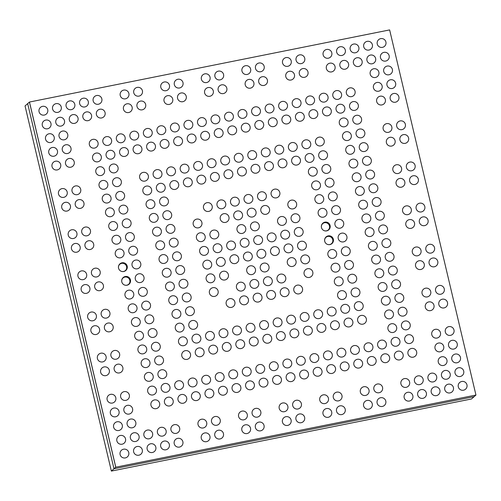 <?xml version="1.0" encoding="UTF-8"?>
<svg xmlns="http://www.w3.org/2000/svg" width="501" height="501" viewBox="0 0 501 501"><rect width="100%" height="100%" fill="white"/><g stroke="black" fill="none" stroke-linecap="round" stroke-linejoin="round"><path stroke-width="0.75" d="M475.95 395.051L389.634 29.916L29.471 102.035L25.05 105.949L111.366 471.084L113.984 468.761L27.668 103.632L113.984 468.761L474.146 396.642L113.984 468.761L115.744 467.201L29.434 102.072L115.744 467.201L475.95 395.051L471.529 398.965L111.366 471.084M29.471 102.035L115.781 467.17M121.818 281.938A4.208 4.046 48.5 0 0 128.657 284.249A4.208 4.046 48.5 0 0 126.991 277.216A4.208 4.046 48.5 0 0 121.818 281.938M118.574 268.223A4.208 4.046 48.5 0 0 125.413 270.534A4.208 4.046 48.5 0 0 123.747 263.501A4.208 4.046 48.5 0 0 118.574 268.223M324.729 241.307A4.208 4.046 48.5 0 0 331.568 243.618A4.208 4.046 48.5 0 0 329.902 236.585A4.208 4.046 48.5 0 0 324.729 241.307M321.485 227.592A4.208 4.046 48.5 0 0 328.324 229.903A4.208 4.046 48.5 0 0 326.658 222.87A4.208 4.046 48.5 0 0 321.485 227.592M120.108 454.582A4.446 4.446 0 0 0 127.486 456.799A4.446 4.446 0 0 0 125.713 449.303A4.446 4.446 0 0 0 120.108 454.582M116.871 440.874A4.446 4.446 0 0 0 124.242 443.084A4.446 4.446 0 0 0 122.476 435.588A4.446 4.446 0 0 0 116.871 440.874M113.627 427.159A4.446 4.446 0 0 0 121.004 429.37A4.446 4.446 0 0 0 119.232 421.88A4.446 4.446 0 0 0 113.627 427.159M110.383 413.444A4.446 4.446 0 0 0 117.76 415.655A4.446 4.446 0 0 0 115.988 408.165A4.446 4.446 0 0 0 110.383 413.444M107.145 399.729A4.446 4.446 0 0 0 114.516 401.94A4.446 4.446 0 0 0 112.75 394.45A4.446 4.446 0 0 0 107.145 399.729M100.663 372.299A4.446 4.446 0 0 0 108.034 374.516A4.446 4.446 0 0 0 106.262 367.02A4.446 4.446 0 0 0 100.663 372.299M97.419 358.591A4.446 4.446 0 0 0 104.79 360.801A4.446 4.446 0 0 0 103.024 353.305A4.446 4.446 0 0 0 97.419 358.591M90.938 331.161A4.446 4.446 0 0 0 98.309 333.372A4.446 4.446 0 0 0 96.536 325.882A4.446 4.446 0 0 0 90.938 331.161M87.694 317.446A4.446 4.446 0 0 0 95.065 319.657A4.446 4.446 0 0 0 93.299 312.167A4.446 4.446 0 0 0 87.694 317.446M81.212 290.016A4.446 4.446 0 0 0 88.583 292.233A4.446 4.446 0 0 0 86.811 284.737A4.446 4.446 0 0 0 81.212 290.016M77.968 276.308A4.446 4.446 0 0 0 85.339 278.518A4.446 4.446 0 0 0 83.573 271.022A4.446 4.446 0 0 0 77.968 276.308M71.486 248.878A4.446 4.446 0 0 0 78.857 251.089A4.446 4.446 0 0 0 77.085 243.599A4.446 4.446 0 0 0 71.486 248.878M68.242 235.163A4.446 4.446 0 0 0 75.62 237.374A4.446 4.446 0 0 0 73.847 229.884A4.446 4.446 0 0 0 68.242 235.163M61.761 207.733A4.446 4.446 0 0 0 69.132 209.95A4.446 4.446 0 0 0 67.359 202.454A4.446 4.446 0 0 0 61.761 207.733M58.517 194.019A4.446 4.446 0 0 0 65.894 196.235A4.446 4.446 0 0 0 64.122 188.739A4.446 4.446 0 0 0 58.517 194.019M52.035 166.595A4.446 4.446 0 0 0 59.406 168.806A4.446 4.446 0 0 0 57.634 161.316A4.446 4.446 0 0 0 52.035 166.595M48.791 152.88A4.446 4.446 0 0 0 56.168 155.091A4.446 4.446 0 0 0 54.396 147.601A4.446 4.446 0 0 0 48.791 152.88M45.547 139.165A4.446 4.446 0 0 0 52.924 141.376A4.446 4.446 0 0 0 51.152 133.886A4.446 4.446 0 0 0 45.547 139.165M42.309 125.45A4.446 4.446 0 0 0 49.68 127.667A4.446 4.446 0 0 0 47.908 120.171A4.446 4.446 0 0 0 42.309 125.45M39.065 111.736A4.446 4.446 0 0 0 46.443 113.952A4.446 4.446 0 0 0 44.67 106.456A4.446 4.446 0 0 0 39.065 111.736M133.642 451.877A4.446 4.446 0 0 0 141.013 454.088A4.446 4.446 0 0 0 139.24 446.598A4.446 4.446 0 0 0 133.642 451.877M130.398 438.162A4.446 4.446 0 0 0 137.769 440.373A4.446 4.446 0 0 0 136.003 432.883A4.446 4.446 0 0 0 130.398 438.162M127.154 424.447A4.446 4.446 0 0 0 134.531 426.658A4.446 4.446 0 0 0 132.759 419.168A4.446 4.446 0 0 0 127.154 424.447M123.916 410.732A4.446 4.446 0 0 0 131.287 412.949A4.446 4.446 0 0 0 129.515 405.453A4.446 4.446 0 0 0 123.916 410.732M120.672 397.024A4.446 4.446 0 0 0 128.043 399.234A4.446 4.446 0 0 0 126.277 391.738A4.446 4.446 0 0 0 120.672 397.024M114.19 369.594A4.446 4.446 0 0 0 121.561 371.805A4.446 4.446 0 0 0 119.789 364.315A4.446 4.446 0 0 0 114.19 369.594M110.946 355.879A4.446 4.446 0 0 0 118.317 358.09A4.446 4.446 0 0 0 116.551 350.6A4.446 4.446 0 0 0 110.946 355.879M104.465 328.449A4.446 4.446 0 0 0 111.836 330.666A4.446 4.446 0 0 0 110.063 323.17A4.446 4.446 0 0 0 104.465 328.449M101.221 314.741A4.446 4.446 0 0 0 108.598 316.951A4.446 4.446 0 0 0 106.826 309.455A4.446 4.446 0 0 0 101.221 314.741M94.739 287.311A4.446 4.446 0 0 0 102.11 289.522A4.446 4.446 0 0 0 100.338 282.032A4.446 4.446 0 0 0 94.739 287.311M91.495 273.596A4.446 4.446 0 0 0 98.872 275.807A4.446 4.446 0 0 0 97.1 268.317A4.446 4.446 0 0 0 91.495 273.596M85.013 246.166A4.446 4.446 0 0 0 92.384 248.383A4.446 4.446 0 0 0 90.612 240.887A4.446 4.446 0 0 0 85.013 246.166M81.769 232.451A4.446 4.446 0 0 0 89.147 234.668A4.446 4.446 0 0 0 87.374 227.172A4.446 4.446 0 0 0 81.769 232.451M75.288 205.028A4.446 4.446 0 0 0 82.659 207.239A4.446 4.446 0 0 0 80.886 199.749A4.446 4.446 0 0 0 75.288 205.028M72.044 191.313A4.446 4.446 0 0 0 79.421 193.524A4.446 4.446 0 0 0 77.649 186.034A4.446 4.446 0 0 0 72.044 191.313M65.562 163.883A4.446 4.446 0 0 0 72.933 166.1A4.446 4.446 0 0 0 71.161 158.604A4.446 4.446 0 0 0 65.562 163.883M62.318 150.168A4.446 4.446 0 0 0 69.695 152.385A4.446 4.446 0 0 0 67.923 144.889A4.446 4.446 0 0 0 62.318 150.168M59.074 136.46A4.446 4.446 0 0 0 66.451 138.671A4.446 4.446 0 0 0 64.679 131.174A4.446 4.446 0 0 0 59.074 136.46M55.836 122.745A4.446 4.446 0 0 0 63.207 124.956A4.446 4.446 0 0 0 61.441 117.466A4.446 4.446 0 0 0 55.836 122.745M52.592 109.03A4.446 4.446 0 0 0 59.97 111.241A4.446 4.446 0 0 0 58.197 103.751A4.446 4.446 0 0 0 52.592 109.03M147.169 449.165A4.446 4.446 0 0 0 154.54 451.382A4.446 4.446 0 0 0 152.767 443.886A4.446 4.446 0 0 0 147.169 449.165M143.925 435.457A4.446 4.446 0 0 0 151.296 437.667A4.446 4.446 0 0 0 149.53 430.171A4.446 4.446 0 0 0 143.925 435.457M69.363 120.033A4.446 4.446 0 0 0 76.734 122.25A4.446 4.446 0 0 0 74.968 114.754A4.446 4.446 0 0 0 69.363 120.033M66.119 106.318A4.446 4.446 0 0 0 73.497 108.535A4.446 4.446 0 0 0 71.724 101.039A4.446 4.446 0 0 0 66.119 106.318M160.696 446.46A4.446 4.446 0 0 0 168.067 448.671A4.446 4.446 0 0 0 166.294 441.181A4.446 4.446 0 0 0 160.696 446.46M157.452 432.745A4.446 4.446 0 0 0 164.829 434.956A4.446 4.446 0 0 0 163.057 427.466A4.446 4.446 0 0 0 157.452 432.745M150.97 405.315A4.446 4.446 0 0 0 158.341 407.532A4.446 4.446 0 0 0 156.569 400.036A4.446 4.446 0 0 0 150.97 405.315M147.726 391.6A4.446 4.446 0 0 0 155.103 393.817A4.446 4.446 0 0 0 153.331 386.321A4.446 4.446 0 0 0 147.726 391.6M144.482 377.892A4.446 4.446 0 0 0 151.859 380.102A4.446 4.446 0 0 0 150.087 372.612A4.446 4.446 0 0 0 144.482 377.892M141.244 364.177A4.446 4.446 0 0 0 148.615 366.388A4.446 4.446 0 0 0 146.843 358.898A4.446 4.446 0 0 0 141.244 364.177M138 350.462A4.446 4.446 0 0 0 145.378 352.673A4.446 4.446 0 0 0 143.605 345.183A4.446 4.446 0 0 0 138 350.462M134.756 336.747A4.446 4.446 0 0 0 142.134 338.958A4.446 4.446 0 0 0 140.361 331.468A4.446 4.446 0 0 0 134.756 336.747M131.519 323.032A4.446 4.446 0 0 0 138.89 325.249A4.446 4.446 0 0 0 137.117 317.753A4.446 4.446 0 0 0 131.519 323.032M128.275 309.317A4.446 4.446 0 0 0 135.652 311.534A4.446 4.446 0 0 0 133.88 304.038A4.446 4.446 0 0 0 128.275 309.317M125.031 295.609A4.446 4.446 0 0 0 132.408 297.819A4.446 4.446 0 0 0 130.636 290.323A4.446 4.446 0 0 0 125.031 295.609M121.793 281.894A4.446 4.446 0 0 0 129.164 284.105A4.446 4.446 0 0 0 127.392 276.615A4.446 4.446 0 0 0 121.793 281.894M118.549 268.179A4.446 4.446 0 0 0 125.926 270.39A4.446 4.446 0 0 0 124.154 262.9A4.446 4.446 0 0 0 118.549 268.179M115.305 254.464A4.446 4.446 0 0 0 122.682 256.675A4.446 4.446 0 0 0 120.91 249.185A4.446 4.446 0 0 0 115.305 254.464M112.067 240.749A4.446 4.446 0 0 0 119.438 242.966A4.446 4.446 0 0 0 117.672 235.47A4.446 4.446 0 0 0 112.067 240.749M108.823 227.034A4.446 4.446 0 0 0 116.201 229.251A4.446 4.446 0 0 0 114.428 221.755A4.446 4.446 0 0 0 108.823 227.034M105.586 213.326A4.446 4.446 0 0 0 112.957 215.536A4.446 4.446 0 0 0 111.184 208.04A4.446 4.446 0 0 0 105.586 213.326M102.342 199.611A4.446 4.446 0 0 0 109.713 201.822A4.446 4.446 0 0 0 107.947 194.332A4.446 4.446 0 0 0 102.342 199.611M99.098 185.896A4.446 4.446 0 0 0 106.475 188.107A4.446 4.446 0 0 0 104.703 180.617A4.446 4.446 0 0 0 99.098 185.896M95.86 172.181A4.446 4.446 0 0 0 103.231 174.392A4.446 4.446 0 0 0 101.459 166.902A4.446 4.446 0 0 0 95.86 172.181M92.616 158.466A4.446 4.446 0 0 0 99.987 160.683A4.446 4.446 0 0 0 98.221 153.187A4.446 4.446 0 0 0 92.616 158.466M89.372 144.751A4.446 4.446 0 0 0 96.749 146.968A4.446 4.446 0 0 0 94.977 139.472A4.446 4.446 0 0 0 89.372 144.751M82.89 117.328A4.446 4.446 0 0 0 90.261 119.539A4.446 4.446 0 0 0 88.495 112.049A4.446 4.446 0 0 0 82.89 117.328M79.646 103.613A4.446 4.446 0 0 0 87.024 105.824A4.446 4.446 0 0 0 85.251 98.334A4.446 4.446 0 0 0 79.646 103.613M174.223 443.748A4.446 4.446 0 0 0 181.594 445.965A4.446 4.446 0 0 0 179.821 438.469A4.446 4.446 0 0 0 174.223 443.748M170.979 430.033A4.446 4.446 0 0 0 178.356 432.25A4.446 4.446 0 0 0 176.584 424.754A4.446 4.446 0 0 0 170.979 430.033M164.497 402.61A4.446 4.446 0 0 0 171.868 404.821A4.446 4.446 0 0 0 170.096 397.331A4.446 4.446 0 0 0 164.497 402.61M161.253 388.895A4.446 4.446 0 0 0 168.63 391.106A4.446 4.446 0 0 0 166.858 383.616A4.446 4.446 0 0 0 161.253 388.895M158.009 375.18A4.446 4.446 0 0 0 165.386 377.391A4.446 4.446 0 0 0 163.614 369.901A4.446 4.446 0 0 0 158.009 375.18M154.771 361.465A4.446 4.446 0 0 0 162.142 363.682A4.446 4.446 0 0 0 160.37 356.186A4.446 4.446 0 0 0 154.771 361.465M151.527 347.75A4.446 4.446 0 0 0 158.905 349.967A4.446 4.446 0 0 0 157.132 342.471A4.446 4.446 0 0 0 151.527 347.75M148.283 334.042A4.446 4.446 0 0 0 155.661 336.252A4.446 4.446 0 0 0 153.888 328.756A4.446 4.446 0 0 0 148.283 334.042M145.046 320.327A4.446 4.446 0 0 0 152.417 322.538A4.446 4.446 0 0 0 150.651 315.048A4.446 4.446 0 0 0 145.046 320.327M141.802 306.612A4.446 4.446 0 0 0 149.179 308.823A4.446 4.446 0 0 0 147.407 301.333A4.446 4.446 0 0 0 141.802 306.612M138.558 292.897A4.446 4.446 0 0 0 145.935 295.108A4.446 4.446 0 0 0 144.163 287.618A4.446 4.446 0 0 0 138.558 292.897M135.32 279.182A4.446 4.446 0 0 0 142.691 281.399A4.446 4.446 0 0 0 140.925 273.903A4.446 4.446 0 0 0 135.32 279.182M132.076 265.467A4.446 4.446 0 0 0 139.453 267.684A4.446 4.446 0 0 0 137.681 260.188A4.446 4.446 0 0 0 132.076 265.467M128.838 251.759A4.446 4.446 0 0 0 136.209 253.969A4.446 4.446 0 0 0 134.437 246.473A4.446 4.446 0 0 0 128.838 251.759M125.594 238.044A4.446 4.446 0 0 0 132.965 240.255A4.446 4.446 0 0 0 131.199 232.765A4.446 4.446 0 0 0 125.594 238.044M122.35 224.329A4.446 4.446 0 0 0 129.728 226.54A4.446 4.446 0 0 0 127.955 219.05A4.446 4.446 0 0 0 122.35 224.329M119.113 210.614A4.446 4.446 0 0 0 126.484 212.825A4.446 4.446 0 0 0 124.711 205.335A4.446 4.446 0 0 0 119.113 210.614M115.869 196.899A4.446 4.446 0 0 0 123.24 199.11A4.446 4.446 0 0 0 121.474 191.62A4.446 4.446 0 0 0 115.869 196.899M112.625 183.184A4.446 4.446 0 0 0 120.002 185.401A4.446 4.446 0 0 0 118.23 177.905A4.446 4.446 0 0 0 112.625 183.184M109.387 169.476A4.446 4.446 0 0 0 116.758 171.686A4.446 4.446 0 0 0 114.986 164.19A4.446 4.446 0 0 0 109.387 169.476M106.143 155.761A4.446 4.446 0 0 0 113.514 157.972A4.446 4.446 0 0 0 111.748 150.482A4.446 4.446 0 0 0 106.143 155.761M102.899 142.046A4.446 4.446 0 0 0 110.276 144.257A4.446 4.446 0 0 0 108.504 136.767A4.446 4.446 0 0 0 102.899 142.046M96.417 114.616A4.446 4.446 0 0 0 103.795 116.827A4.446 4.446 0 0 0 102.022 109.337A4.446 4.446 0 0 0 96.417 114.616M93.173 100.901A4.446 4.446 0 0 0 100.551 103.118A4.446 4.446 0 0 0 98.778 95.622A4.446 4.446 0 0 0 93.173 100.901M178.024 399.898A4.446 4.446 0 0 0 185.395 402.115A4.446 4.446 0 0 0 183.629 394.619A4.446 4.446 0 0 0 178.024 399.898M174.78 386.183A4.446 4.446 0 0 0 182.157 388.4A4.446 4.446 0 0 0 180.385 380.904A4.446 4.446 0 0 0 174.78 386.183M119.67 153.049A4.446 4.446 0 0 0 127.047 155.26A4.446 4.446 0 0 0 125.275 147.77A4.446 4.446 0 0 0 119.67 153.049M116.426 139.334A4.446 4.446 0 0 0 123.803 141.551A4.446 4.446 0 0 0 122.031 134.055A4.446 4.446 0 0 0 116.426 139.334M201.277 438.331A4.446 4.446 0 0 0 208.648 440.548A4.446 4.446 0 0 0 206.882 433.052A4.446 4.446 0 0 0 201.277 438.331M198.033 424.616A4.446 4.446 0 0 0 205.41 426.833A4.446 4.446 0 0 0 203.638 419.337A4.446 4.446 0 0 0 198.033 424.616M191.551 397.193A4.446 4.446 0 0 0 198.922 399.403A4.446 4.446 0 0 0 197.156 391.914A4.446 4.446 0 0 0 191.551 397.193M188.307 383.478A4.446 4.446 0 0 0 195.684 385.689A4.446 4.446 0 0 0 193.912 378.199A4.446 4.446 0 0 0 188.307 383.478M181.825 356.048A4.446 4.446 0 0 0 189.196 358.265A4.446 4.446 0 0 0 187.43 350.769A4.446 4.446 0 0 0 181.825 356.048M178.581 342.333A4.446 4.446 0 0 0 185.959 344.55A4.446 4.446 0 0 0 184.186 337.054A4.446 4.446 0 0 0 178.581 342.333M175.344 328.625A4.446 4.446 0 0 0 182.715 330.835A4.446 4.446 0 0 0 180.942 323.339A4.446 4.446 0 0 0 175.344 328.625M172.1 314.91A4.446 4.446 0 0 0 179.471 317.12A4.446 4.446 0 0 0 177.705 309.631A4.446 4.446 0 0 0 172.1 314.91M168.856 301.195A4.446 4.446 0 0 0 176.233 303.406A4.446 4.446 0 0 0 174.461 295.916A4.446 4.446 0 0 0 168.856 301.195M165.618 287.48A4.446 4.446 0 0 0 172.989 289.691A4.446 4.446 0 0 0 171.217 282.201A4.446 4.446 0 0 0 165.618 287.48M162.374 273.765A4.446 4.446 0 0 0 169.751 275.976A4.446 4.446 0 0 0 167.979 268.486A4.446 4.446 0 0 0 162.374 273.765M159.13 260.05A4.446 4.446 0 0 0 166.507 262.267A4.446 4.446 0 0 0 164.735 254.771A4.446 4.446 0 0 0 159.13 260.05M155.892 246.342A4.446 4.446 0 0 0 163.263 248.552A4.446 4.446 0 0 0 161.491 241.056A4.446 4.446 0 0 0 155.892 246.342M152.648 232.627A4.446 4.446 0 0 0 160.026 234.837A4.446 4.446 0 0 0 158.253 227.348A4.446 4.446 0 0 0 152.648 232.627M149.404 218.912A4.446 4.446 0 0 0 156.782 221.123A4.446 4.446 0 0 0 155.009 213.633A4.446 4.446 0 0 0 149.404 218.912M146.167 205.197A4.446 4.446 0 0 0 153.538 207.408A4.446 4.446 0 0 0 151.765 199.918A4.446 4.446 0 0 0 146.167 205.197M142.923 191.482A4.446 4.446 0 0 0 150.3 193.693A4.446 4.446 0 0 0 148.528 186.203A4.446 4.446 0 0 0 142.923 191.482M139.679 177.767A4.446 4.446 0 0 0 147.056 179.984A4.446 4.446 0 0 0 145.284 172.488A4.446 4.446 0 0 0 139.679 177.767M133.197 150.344A4.446 4.446 0 0 0 140.574 152.554A4.446 4.446 0 0 0 138.802 145.065A4.446 4.446 0 0 0 133.197 150.344M129.953 136.629A4.446 4.446 0 0 0 137.33 138.84A4.446 4.446 0 0 0 135.558 131.35A4.446 4.446 0 0 0 129.953 136.629M123.471 109.199A4.446 4.446 0 0 0 130.849 111.41A4.446 4.446 0 0 0 129.076 103.92A4.446 4.446 0 0 0 123.471 109.199M120.227 95.484A4.446 4.446 0 0 0 127.605 97.701A4.446 4.446 0 0 0 125.832 90.205A4.446 4.446 0 0 0 120.227 95.484M214.804 435.626A4.446 4.446 0 0 0 222.175 437.836A4.446 4.446 0 0 0 220.409 430.346A4.446 4.446 0 0 0 214.804 435.626M211.56 421.911A4.446 4.446 0 0 0 218.937 424.122A4.446 4.446 0 0 0 217.165 416.632A4.446 4.446 0 0 0 211.56 421.911M205.078 394.481A4.446 4.446 0 0 0 212.449 396.692A4.446 4.446 0 0 0 210.683 389.202A4.446 4.446 0 0 0 205.078 394.481M201.834 380.766A4.446 4.446 0 0 0 209.211 382.983A4.446 4.446 0 0 0 207.439 375.487A4.446 4.446 0 0 0 201.834 380.766M195.352 353.343A4.446 4.446 0 0 0 202.73 355.553A4.446 4.446 0 0 0 200.957 348.063A4.446 4.446 0 0 0 195.352 353.343M192.108 339.628A4.446 4.446 0 0 0 199.486 341.839A4.446 4.446 0 0 0 197.713 334.349A4.446 4.446 0 0 0 192.108 339.628M188.871 325.913A4.446 4.446 0 0 0 196.242 328.124A4.446 4.446 0 0 0 194.469 320.634A4.446 4.446 0 0 0 188.871 325.913M185.627 312.198A4.446 4.446 0 0 0 193.004 314.409A4.446 4.446 0 0 0 191.232 306.919A4.446 4.446 0 0 0 185.627 312.198M182.383 298.483A4.446 4.446 0 0 0 189.76 300.7A4.446 4.446 0 0 0 187.988 293.204A4.446 4.446 0 0 0 182.383 298.483M179.145 284.775A4.446 4.446 0 0 0 186.516 286.985A4.446 4.446 0 0 0 184.744 279.489A4.446 4.446 0 0 0 179.145 284.775M175.901 271.06A4.446 4.446 0 0 0 183.278 273.27A4.446 4.446 0 0 0 181.506 265.78A4.446 4.446 0 0 0 175.901 271.06M172.657 257.345A4.446 4.446 0 0 0 180.034 259.556A4.446 4.446 0 0 0 178.262 252.066A4.446 4.446 0 0 0 172.657 257.345M169.419 243.63A4.446 4.446 0 0 0 176.79 245.841A4.446 4.446 0 0 0 175.018 238.351A4.446 4.446 0 0 0 169.419 243.63M166.175 229.915A4.446 4.446 0 0 0 173.553 232.126A4.446 4.446 0 0 0 171.78 224.636A4.446 4.446 0 0 0 166.175 229.915M162.931 216.2A4.446 4.446 0 0 0 170.309 218.417A4.446 4.446 0 0 0 168.536 210.921A4.446 4.446 0 0 0 162.931 216.2M159.694 202.485A4.446 4.446 0 0 0 167.065 204.702A4.446 4.446 0 0 0 165.292 197.206A4.446 4.446 0 0 0 159.694 202.485M156.45 188.777A4.446 4.446 0 0 0 163.827 190.987A4.446 4.446 0 0 0 162.055 183.491A4.446 4.446 0 0 0 156.45 188.777M153.206 175.062A4.446 4.446 0 0 0 160.583 177.273A4.446 4.446 0 0 0 158.811 169.783A4.446 4.446 0 0 0 153.206 175.062M146.724 147.632A4.446 4.446 0 0 0 154.101 149.843A4.446 4.446 0 0 0 152.329 142.353A4.446 4.446 0 0 0 146.724 147.632M143.48 133.917A4.446 4.446 0 0 0 150.857 136.134A4.446 4.446 0 0 0 149.085 128.638A4.446 4.446 0 0 0 143.48 133.917M136.998 106.494A4.446 4.446 0 0 0 144.376 108.704A4.446 4.446 0 0 0 142.603 101.208A4.446 4.446 0 0 0 136.998 106.494M133.761 92.779A4.446 4.446 0 0 0 141.132 94.99A4.446 4.446 0 0 0 139.359 87.5A4.446 4.446 0 0 0 133.761 92.779M218.605 391.776A4.446 4.446 0 0 0 225.982 393.986A4.446 4.446 0 0 0 224.21 386.496A4.446 4.446 0 0 0 218.605 391.776M215.361 378.061A4.446 4.446 0 0 0 222.738 380.272A4.446 4.446 0 0 0 220.966 372.782A4.446 4.446 0 0 0 215.361 378.061M208.879 350.631A4.446 4.446 0 0 0 216.257 352.842A4.446 4.446 0 0 0 214.484 345.352A4.446 4.446 0 0 0 208.879 350.631M205.635 336.916A4.446 4.446 0 0 0 213.013 339.133A4.446 4.446 0 0 0 211.24 331.637A4.446 4.446 0 0 0 205.635 336.916M169.977 186.065A4.446 4.446 0 0 0 177.354 188.276A4.446 4.446 0 0 0 175.582 180.786A4.446 4.446 0 0 0 169.977 186.065M166.739 172.35A4.446 4.446 0 0 0 174.11 174.567A4.446 4.446 0 0 0 172.338 167.071A4.446 4.446 0 0 0 166.739 172.35M160.251 144.927A4.446 4.446 0 0 0 167.628 147.137A4.446 4.446 0 0 0 165.856 139.641A4.446 4.446 0 0 0 160.251 144.927M157.013 131.212A4.446 4.446 0 0 0 164.384 133.423A4.446 4.446 0 0 0 162.612 125.933A4.446 4.446 0 0 0 157.013 131.212M241.858 430.209A4.446 4.446 0 0 0 249.235 432.419A4.446 4.446 0 0 0 247.463 424.929A4.446 4.446 0 0 0 241.858 430.209M238.614 416.494A4.446 4.446 0 0 0 245.991 418.704A4.446 4.446 0 0 0 244.219 411.215A4.446 4.446 0 0 0 238.614 416.494M232.132 389.064A4.446 4.446 0 0 0 239.509 391.275A4.446 4.446 0 0 0 237.737 383.785A4.446 4.446 0 0 0 232.132 389.064M228.888 375.349A4.446 4.446 0 0 0 236.265 377.566A4.446 4.446 0 0 0 234.493 370.07A4.446 4.446 0 0 0 228.888 375.349M222.406 347.926A4.446 4.446 0 0 0 229.784 350.136A4.446 4.446 0 0 0 228.011 342.646A4.446 4.446 0 0 0 222.406 347.926M219.162 334.211A4.446 4.446 0 0 0 226.54 336.422A4.446 4.446 0 0 0 224.767 328.932A4.446 4.446 0 0 0 219.162 334.211M209.437 293.066A4.446 4.446 0 0 0 216.814 295.283A4.446 4.446 0 0 0 215.042 287.787A4.446 4.446 0 0 0 209.437 293.066M206.199 279.351A4.446 4.446 0 0 0 213.57 281.568A4.446 4.446 0 0 0 211.804 274.072A4.446 4.446 0 0 0 206.199 279.351M202.955 265.643A4.446 4.446 0 0 0 210.332 267.853A4.446 4.446 0 0 0 208.56 260.357A4.446 4.446 0 0 0 202.955 265.643M199.717 251.928A4.446 4.446 0 0 0 207.088 254.139A4.446 4.446 0 0 0 205.316 246.649A4.446 4.446 0 0 0 199.717 251.928M196.473 238.213A4.446 4.446 0 0 0 203.844 240.424A4.446 4.446 0 0 0 202.078 232.934A4.446 4.446 0 0 0 196.473 238.213M193.229 224.498A4.446 4.446 0 0 0 200.607 226.709A4.446 4.446 0 0 0 198.834 219.219A4.446 4.446 0 0 0 193.229 224.498M183.504 183.36A4.446 4.446 0 0 0 190.881 185.57A4.446 4.446 0 0 0 189.109 178.074A4.446 4.446 0 0 0 183.504 183.36M180.266 169.645A4.446 4.446 0 0 0 187.637 171.856A4.446 4.446 0 0 0 185.865 164.366A4.446 4.446 0 0 0 180.266 169.645M173.778 142.215A4.446 4.446 0 0 0 181.155 144.426A4.446 4.446 0 0 0 179.383 136.936A4.446 4.446 0 0 0 173.778 142.215M170.54 128.5A4.446 4.446 0 0 0 177.911 130.717A4.446 4.446 0 0 0 176.139 123.221A4.446 4.446 0 0 0 170.54 128.5M164.052 101.077A4.446 4.446 0 0 0 171.43 103.287A4.446 4.446 0 0 0 169.657 95.791A4.446 4.446 0 0 0 164.052 101.077M160.815 87.362A4.446 4.446 0 0 0 168.186 89.573A4.446 4.446 0 0 0 166.413 82.083A4.446 4.446 0 0 0 160.815 87.362M255.385 427.497A4.446 4.446 0 0 0 262.762 429.708A4.446 4.446 0 0 0 260.99 422.218A4.446 4.446 0 0 0 255.385 427.497M252.141 413.782A4.446 4.446 0 0 0 259.518 415.999A4.446 4.446 0 0 0 257.746 408.503A4.446 4.446 0 0 0 252.141 413.782M245.659 386.359A4.446 4.446 0 0 0 253.036 388.569A4.446 4.446 0 0 0 251.264 381.073A4.446 4.446 0 0 0 245.659 386.359M242.415 372.644A4.446 4.446 0 0 0 249.792 374.854A4.446 4.446 0 0 0 248.02 367.365A4.446 4.446 0 0 0 242.415 372.644M235.933 345.214A4.446 4.446 0 0 0 243.311 347.425A4.446 4.446 0 0 0 241.538 339.935A4.446 4.446 0 0 0 235.933 345.214M232.696 331.499A4.446 4.446 0 0 0 240.067 333.716A4.446 4.446 0 0 0 238.294 326.22A4.446 4.446 0 0 0 232.696 331.499M226.208 304.076A4.446 4.446 0 0 0 233.585 306.286A4.446 4.446 0 0 0 231.813 298.79A4.446 4.446 0 0 0 226.208 304.076M219.726 276.646A4.446 4.446 0 0 0 227.097 278.857A4.446 4.446 0 0 0 225.331 271.367A4.446 4.446 0 0 0 219.726 276.646M216.482 262.931A4.446 4.446 0 0 0 223.859 265.142A4.446 4.446 0 0 0 222.087 257.652A4.446 4.446 0 0 0 216.482 262.931M213.244 249.216A4.446 4.446 0 0 0 220.615 251.433A4.446 4.446 0 0 0 218.843 243.937A4.446 4.446 0 0 0 213.244 249.216M210 235.501A4.446 4.446 0 0 0 217.371 237.718A4.446 4.446 0 0 0 215.605 230.222A4.446 4.446 0 0 0 210 235.501M203.519 208.078A4.446 4.446 0 0 0 210.89 210.288A4.446 4.446 0 0 0 209.117 202.799A4.446 4.446 0 0 0 203.519 208.078M197.031 180.648A4.446 4.446 0 0 0 204.408 182.859A4.446 4.446 0 0 0 202.636 175.369A4.446 4.446 0 0 0 197.031 180.648M193.793 166.933A4.446 4.446 0 0 0 201.164 169.144A4.446 4.446 0 0 0 199.392 161.654A4.446 4.446 0 0 0 193.793 166.933M187.305 139.51A4.446 4.446 0 0 0 194.682 141.72A4.446 4.446 0 0 0 192.91 134.224A4.446 4.446 0 0 0 187.305 139.51M184.067 125.795A4.446 4.446 0 0 0 191.438 128.006A4.446 4.446 0 0 0 189.666 120.516A4.446 4.446 0 0 0 184.067 125.795M177.579 98.365A4.446 4.446 0 0 0 184.957 100.576A4.446 4.446 0 0 0 183.184 93.086A4.446 4.446 0 0 0 177.579 98.365M174.342 84.65A4.446 4.446 0 0 0 181.713 86.861A4.446 4.446 0 0 0 179.94 79.371A4.446 4.446 0 0 0 174.342 84.65M259.186 383.647A4.446 4.446 0 0 0 266.563 385.858A4.446 4.446 0 0 0 264.791 378.368A4.446 4.446 0 0 0 259.186 383.647M255.948 369.932A4.446 4.446 0 0 0 263.319 372.149A4.446 4.446 0 0 0 261.547 364.653A4.446 4.446 0 0 0 255.948 369.932M249.46 342.509A4.446 4.446 0 0 0 256.838 344.719A4.446 4.446 0 0 0 255.065 337.223A4.446 4.446 0 0 0 249.46 342.509M246.223 328.794A4.446 4.446 0 0 0 253.594 331.004A4.446 4.446 0 0 0 251.821 323.514A4.446 4.446 0 0 0 246.223 328.794M239.735 301.364A4.446 4.446 0 0 0 247.112 303.575A4.446 4.446 0 0 0 245.34 296.085A4.446 4.446 0 0 0 239.735 301.364M236.497 287.649A4.446 4.446 0 0 0 243.868 289.866A4.446 4.446 0 0 0 242.096 282.37A4.446 4.446 0 0 0 236.497 287.649M230.009 260.226A4.446 4.446 0 0 0 237.386 262.436A4.446 4.446 0 0 0 235.614 254.94A4.446 4.446 0 0 0 230.009 260.226M226.771 246.511A4.446 4.446 0 0 0 234.142 248.721A4.446 4.446 0 0 0 232.37 241.231A4.446 4.446 0 0 0 226.771 246.511M220.283 219.081A4.446 4.446 0 0 0 227.661 221.292A4.446 4.446 0 0 0 225.888 213.802A4.446 4.446 0 0 0 220.283 219.081M217.046 205.366A4.446 4.446 0 0 0 224.417 207.577A4.446 4.446 0 0 0 222.644 200.087A4.446 4.446 0 0 0 217.046 205.366M210.558 177.943A4.446 4.446 0 0 0 217.935 180.153A4.446 4.446 0 0 0 216.163 172.657A4.446 4.446 0 0 0 210.558 177.943M207.32 164.228A4.446 4.446 0 0 0 214.691 166.438A4.446 4.446 0 0 0 212.919 158.949A4.446 4.446 0 0 0 207.32 164.228M200.832 136.798A4.446 4.446 0 0 0 208.209 139.009A4.446 4.446 0 0 0 206.437 131.519A4.446 4.446 0 0 0 200.832 136.798M197.594 123.083A4.446 4.446 0 0 0 204.965 125.294A4.446 4.446 0 0 0 203.193 117.804A4.446 4.446 0 0 0 197.594 123.083M282.439 422.08A4.446 4.446 0 0 0 289.816 424.291A4.446 4.446 0 0 0 288.044 416.801A4.446 4.446 0 0 0 282.439 422.08M279.201 408.365A4.446 4.446 0 0 0 286.572 410.582A4.446 4.446 0 0 0 284.8 403.086A4.446 4.446 0 0 0 279.201 408.365M272.713 380.942A4.446 4.446 0 0 0 280.09 383.152A4.446 4.446 0 0 0 278.318 375.656A4.446 4.446 0 0 0 272.713 380.942M269.475 367.227A4.446 4.446 0 0 0 276.846 369.437A4.446 4.446 0 0 0 275.074 361.947A4.446 4.446 0 0 0 269.475 367.227M262.987 339.797A4.446 4.446 0 0 0 270.365 342.008A4.446 4.446 0 0 0 268.592 334.518A4.446 4.446 0 0 0 262.987 339.797M259.75 326.082A4.446 4.446 0 0 0 267.121 328.299A4.446 4.446 0 0 0 265.348 320.803A4.446 4.446 0 0 0 259.75 326.082M253.262 298.659A4.446 4.446 0 0 0 260.639 300.869A4.446 4.446 0 0 0 258.867 293.373A4.446 4.446 0 0 0 253.262 298.659M250.024 284.944A4.446 4.446 0 0 0 257.395 287.154A4.446 4.446 0 0 0 255.623 279.664A4.446 4.446 0 0 0 250.024 284.944M246.78 271.229A4.446 4.446 0 0 0 254.157 273.44A4.446 4.446 0 0 0 252.385 265.95A4.446 4.446 0 0 0 246.78 271.229M243.536 257.514A4.446 4.446 0 0 0 250.913 259.725A4.446 4.446 0 0 0 249.141 252.235A4.446 4.446 0 0 0 243.536 257.514M240.298 243.799A4.446 4.446 0 0 0 247.669 246.01A4.446 4.446 0 0 0 245.897 238.52A4.446 4.446 0 0 0 240.298 243.799M237.054 230.084A4.446 4.446 0 0 0 244.432 232.301A4.446 4.446 0 0 0 242.659 224.805A4.446 4.446 0 0 0 237.054 230.084M233.81 216.376A4.446 4.446 0 0 0 241.188 218.586A4.446 4.446 0 0 0 239.415 211.09A4.446 4.446 0 0 0 233.81 216.376M230.573 202.661A4.446 4.446 0 0 0 237.944 204.871A4.446 4.446 0 0 0 236.171 197.381A4.446 4.446 0 0 0 230.573 202.661M224.085 175.231A4.446 4.446 0 0 0 231.462 177.442A4.446 4.446 0 0 0 229.69 169.952A4.446 4.446 0 0 0 224.085 175.231M220.847 161.516A4.446 4.446 0 0 0 228.218 163.727A4.446 4.446 0 0 0 226.446 156.237A4.446 4.446 0 0 0 220.847 161.516M214.359 134.086A4.446 4.446 0 0 0 221.736 136.303A4.446 4.446 0 0 0 219.964 128.807A4.446 4.446 0 0 0 214.359 134.086M211.121 120.378A4.446 4.446 0 0 0 218.492 122.588A4.446 4.446 0 0 0 216.726 115.098A4.446 4.446 0 0 0 211.121 120.378M204.633 92.948A4.446 4.446 0 0 0 212.011 95.159A4.446 4.446 0 0 0 210.238 87.669A4.446 4.446 0 0 0 204.633 92.948M201.396 79.233A4.446 4.446 0 0 0 208.767 81.444A4.446 4.446 0 0 0 207.001 73.954A4.446 4.446 0 0 0 201.396 79.233M295.966 419.375A4.446 4.446 0 0 0 303.343 421.585A4.446 4.446 0 0 0 301.571 414.089A4.446 4.446 0 0 0 295.966 419.375M292.728 405.66A4.446 4.446 0 0 0 300.099 407.87A4.446 4.446 0 0 0 298.327 400.38A4.446 4.446 0 0 0 292.728 405.66M286.24 378.23A4.446 4.446 0 0 0 293.617 380.441A4.446 4.446 0 0 0 291.845 372.951A4.446 4.446 0 0 0 286.24 378.23M283.002 364.515A4.446 4.446 0 0 0 290.373 366.726A4.446 4.446 0 0 0 288.601 359.236A4.446 4.446 0 0 0 283.002 364.515M276.514 337.092A4.446 4.446 0 0 0 283.892 339.302A4.446 4.446 0 0 0 282.119 331.806A4.446 4.446 0 0 0 276.514 337.092M273.277 323.377A4.446 4.446 0 0 0 280.648 325.587A4.446 4.446 0 0 0 278.875 318.097A4.446 4.446 0 0 0 273.277 323.377M266.789 295.947A4.446 4.446 0 0 0 274.166 298.158A4.446 4.446 0 0 0 272.394 290.668A4.446 4.446 0 0 0 266.789 295.947M263.551 282.232A4.446 4.446 0 0 0 270.922 284.443A4.446 4.446 0 0 0 269.15 276.953A4.446 4.446 0 0 0 263.551 282.232M260.307 268.517A4.446 4.446 0 0 0 267.684 270.734A4.446 4.446 0 0 0 265.912 263.238A4.446 4.446 0 0 0 260.307 268.517M257.063 254.809A4.446 4.446 0 0 0 264.44 257.019A4.446 4.446 0 0 0 262.668 249.523A4.446 4.446 0 0 0 257.063 254.809M253.825 241.094A4.446 4.446 0 0 0 261.196 243.304A4.446 4.446 0 0 0 259.424 235.814A4.446 4.446 0 0 0 253.825 241.094M250.581 227.379A4.446 4.446 0 0 0 257.959 229.59A4.446 4.446 0 0 0 256.186 222.1A4.446 4.446 0 0 0 250.581 227.379M247.337 213.664A4.446 4.446 0 0 0 254.715 215.875A4.446 4.446 0 0 0 252.942 208.385A4.446 4.446 0 0 0 247.337 213.664M244.1 199.949A4.446 4.446 0 0 0 251.471 202.16A4.446 4.446 0 0 0 249.705 194.67A4.446 4.446 0 0 0 244.1 199.949M237.612 172.519A4.446 4.446 0 0 0 244.989 174.736A4.446 4.446 0 0 0 243.217 167.24A4.446 4.446 0 0 0 237.612 172.519M234.374 158.811A4.446 4.446 0 0 0 241.745 161.021A4.446 4.446 0 0 0 239.979 153.525A4.446 4.446 0 0 0 234.374 158.811M227.892 131.381A4.446 4.446 0 0 0 235.263 133.592A4.446 4.446 0 0 0 233.491 126.102A4.446 4.446 0 0 0 227.892 131.381M224.648 117.666A4.446 4.446 0 0 0 232.019 119.877A4.446 4.446 0 0 0 230.253 112.387A4.446 4.446 0 0 0 224.648 117.666M218.167 90.236A4.446 4.446 0 0 0 225.538 92.453A4.446 4.446 0 0 0 223.765 84.957A4.446 4.446 0 0 0 218.167 90.236M214.923 76.528A4.446 4.446 0 0 0 222.294 78.738A4.446 4.446 0 0 0 220.528 71.242A4.446 4.446 0 0 0 214.923 76.528M299.767 375.525A4.446 4.446 0 0 0 307.144 377.735A4.446 4.446 0 0 0 305.372 370.239A4.446 4.446 0 0 0 299.767 375.525M296.529 361.81A4.446 4.446 0 0 0 303.9 364.02A4.446 4.446 0 0 0 302.128 356.53A4.446 4.446 0 0 0 296.529 361.81M290.041 334.38A4.446 4.446 0 0 0 297.419 336.591A4.446 4.446 0 0 0 295.646 329.101A4.446 4.446 0 0 0 290.041 334.38M286.804 320.665A4.446 4.446 0 0 0 294.175 322.876A4.446 4.446 0 0 0 292.402 315.386A4.446 4.446 0 0 0 286.804 320.665M280.316 293.235A4.446 4.446 0 0 0 287.693 295.452A4.446 4.446 0 0 0 285.921 287.956A4.446 4.446 0 0 0 280.316 293.235M277.078 279.527A4.446 4.446 0 0 0 284.449 281.737A4.446 4.446 0 0 0 282.683 274.247A4.446 4.446 0 0 0 277.078 279.527M270.59 252.097A4.446 4.446 0 0 0 277.967 254.308A4.446 4.446 0 0 0 276.195 246.818A4.446 4.446 0 0 0 270.59 252.097M267.352 238.382A4.446 4.446 0 0 0 274.723 240.593A4.446 4.446 0 0 0 272.957 233.103A4.446 4.446 0 0 0 267.352 238.382M260.871 210.952A4.446 4.446 0 0 0 268.242 213.169A4.446 4.446 0 0 0 266.469 205.673A4.446 4.446 0 0 0 260.871 210.952M257.627 197.244A4.446 4.446 0 0 0 264.998 199.454A4.446 4.446 0 0 0 263.232 191.958A4.446 4.446 0 0 0 257.627 197.244M251.145 169.814A4.446 4.446 0 0 0 258.516 172.025A4.446 4.446 0 0 0 256.744 164.535A4.446 4.446 0 0 0 251.145 169.814M247.901 156.099A4.446 4.446 0 0 0 255.272 158.31A4.446 4.446 0 0 0 253.506 150.82A4.446 4.446 0 0 0 247.901 156.099M241.419 128.669A4.446 4.446 0 0 0 248.79 130.886A4.446 4.446 0 0 0 247.018 123.39A4.446 4.446 0 0 0 241.419 128.669M238.175 114.961A4.446 4.446 0 0 0 245.546 117.171A4.446 4.446 0 0 0 243.78 109.675A4.446 4.446 0 0 0 238.175 114.961M323.02 413.958A4.446 4.446 0 0 0 330.397 416.168A4.446 4.446 0 0 0 328.625 408.672A4.446 4.446 0 0 0 323.02 413.958M319.782 400.243A4.446 4.446 0 0 0 327.153 402.453A4.446 4.446 0 0 0 325.381 394.963A4.446 4.446 0 0 0 319.782 400.243M313.294 372.813A4.446 4.446 0 0 0 320.671 375.024A4.446 4.446 0 0 0 318.899 367.534A4.446 4.446 0 0 0 313.294 372.813M310.056 359.098A4.446 4.446 0 0 0 317.427 361.309A4.446 4.446 0 0 0 315.661 353.819A4.446 4.446 0 0 0 310.056 359.098M303.568 331.668A4.446 4.446 0 0 0 310.946 333.885A4.446 4.446 0 0 0 309.173 326.389A4.446 4.446 0 0 0 303.568 331.668M300.331 317.96A4.446 4.446 0 0 0 307.702 320.17A4.446 4.446 0 0 0 305.936 312.68A4.446 4.446 0 0 0 300.331 317.96M293.849 290.53A4.446 4.446 0 0 0 301.22 292.741A4.446 4.446 0 0 0 299.448 285.251A4.446 4.446 0 0 0 293.849 290.53M287.361 263.1A4.446 4.446 0 0 0 294.738 265.317A4.446 4.446 0 0 0 292.966 257.821A4.446 4.446 0 0 0 287.361 263.1M284.123 249.385A4.446 4.446 0 0 0 291.494 251.602A4.446 4.446 0 0 0 289.722 244.106A4.446 4.446 0 0 0 284.123 249.385M280.879 235.677A4.446 4.446 0 0 0 288.25 237.887A4.446 4.446 0 0 0 286.484 230.391A4.446 4.446 0 0 0 280.879 235.677M277.635 221.962A4.446 4.446 0 0 0 285.013 224.172A4.446 4.446 0 0 0 283.24 216.683A4.446 4.446 0 0 0 277.635 221.962M271.154 194.532A4.446 4.446 0 0 0 278.525 196.743A4.446 4.446 0 0 0 276.759 189.253A4.446 4.446 0 0 0 271.154 194.532M264.672 167.102A4.446 4.446 0 0 0 272.043 169.319A4.446 4.446 0 0 0 270.271 161.823A4.446 4.446 0 0 0 264.672 167.102M261.428 153.394A4.446 4.446 0 0 0 268.799 155.604A4.446 4.446 0 0 0 267.033 148.108A4.446 4.446 0 0 0 261.428 153.394M254.946 125.964A4.446 4.446 0 0 0 262.317 128.175A4.446 4.446 0 0 0 260.545 120.685A4.446 4.446 0 0 0 254.946 125.964M251.702 112.249A4.446 4.446 0 0 0 259.08 114.46A4.446 4.446 0 0 0 257.307 106.97A4.446 4.446 0 0 0 251.702 112.249M245.221 84.819A4.446 4.446 0 0 0 252.592 87.036A4.446 4.446 0 0 0 250.819 79.54A4.446 4.446 0 0 0 245.221 84.819M241.977 71.111A4.446 4.446 0 0 0 249.354 73.321A4.446 4.446 0 0 0 247.582 65.825A4.446 4.446 0 0 0 241.977 71.111M336.547 411.246A4.446 4.446 0 0 0 343.924 413.457A4.446 4.446 0 0 0 342.152 405.967A4.446 4.446 0 0 0 336.547 411.246M333.309 397.531A4.446 4.446 0 0 0 340.68 399.742A4.446 4.446 0 0 0 338.914 392.252A4.446 4.446 0 0 0 333.309 397.531M326.827 370.101A4.446 4.446 0 0 0 334.198 372.318A4.446 4.446 0 0 0 332.426 364.822A4.446 4.446 0 0 0 326.827 370.101M323.583 356.393A4.446 4.446 0 0 0 330.954 358.603A4.446 4.446 0 0 0 329.188 351.107A4.446 4.446 0 0 0 323.583 356.393M317.102 328.963A4.446 4.446 0 0 0 324.473 331.174A4.446 4.446 0 0 0 322.7 323.684A4.446 4.446 0 0 0 317.102 328.963M313.858 315.248A4.446 4.446 0 0 0 321.229 317.459A4.446 4.446 0 0 0 319.463 309.969A4.446 4.446 0 0 0 313.858 315.248M304.132 274.11A4.446 4.446 0 0 0 311.503 276.32A4.446 4.446 0 0 0 309.737 268.824A4.446 4.446 0 0 0 304.132 274.11M300.888 260.395A4.446 4.446 0 0 0 308.265 262.605A4.446 4.446 0 0 0 306.493 255.115A4.446 4.446 0 0 0 300.888 260.395M297.65 246.68A4.446 4.446 0 0 0 305.021 248.891A4.446 4.446 0 0 0 303.249 241.401A4.446 4.446 0 0 0 297.65 246.68M294.406 232.965A4.446 4.446 0 0 0 301.777 235.176A4.446 4.446 0 0 0 300.011 227.686A4.446 4.446 0 0 0 294.406 232.965M291.162 219.25A4.446 4.446 0 0 0 298.54 221.467A4.446 4.446 0 0 0 296.767 213.971A4.446 4.446 0 0 0 291.162 219.25M287.925 205.535A4.446 4.446 0 0 0 295.296 207.752A4.446 4.446 0 0 0 293.523 200.256A4.446 4.446 0 0 0 287.925 205.535M278.199 164.397A4.446 4.446 0 0 0 285.57 166.608A4.446 4.446 0 0 0 283.798 159.118A4.446 4.446 0 0 0 278.199 164.397M274.955 150.682A4.446 4.446 0 0 0 282.332 152.893A4.446 4.446 0 0 0 280.56 145.403A4.446 4.446 0 0 0 274.955 150.682M268.473 123.252A4.446 4.446 0 0 0 275.844 125.469A4.446 4.446 0 0 0 274.072 117.973A4.446 4.446 0 0 0 268.473 123.252M265.229 109.544A4.446 4.446 0 0 0 272.607 111.754A4.446 4.446 0 0 0 270.834 104.258A4.446 4.446 0 0 0 265.229 109.544M258.748 82.114A4.446 4.446 0 0 0 266.119 84.325A4.446 4.446 0 0 0 264.346 76.835A4.446 4.446 0 0 0 258.748 82.114M255.504 68.399A4.446 4.446 0 0 0 262.881 70.61A4.446 4.446 0 0 0 261.109 63.12A4.446 4.446 0 0 0 255.504 68.399M340.354 367.396A4.446 4.446 0 0 0 347.725 369.606A4.446 4.446 0 0 0 345.953 362.117A4.446 4.446 0 0 0 340.354 367.396M337.11 353.681A4.446 4.446 0 0 0 344.481 355.892A4.446 4.446 0 0 0 342.715 348.402A4.446 4.446 0 0 0 337.11 353.681M330.629 326.251A4.446 4.446 0 0 0 338 328.468A4.446 4.446 0 0 0 336.227 320.972A4.446 4.446 0 0 0 330.629 326.251M327.385 312.543A4.446 4.446 0 0 0 334.756 314.753A4.446 4.446 0 0 0 332.99 307.257A4.446 4.446 0 0 0 327.385 312.543M291.726 161.685A4.446 4.446 0 0 0 299.097 163.902A4.446 4.446 0 0 0 297.325 156.406A4.446 4.446 0 0 0 291.726 161.685M288.482 147.977A4.446 4.446 0 0 0 295.859 150.187A4.446 4.446 0 0 0 294.087 142.691A4.446 4.446 0 0 0 288.482 147.977M282 120.547A4.446 4.446 0 0 0 289.371 122.758A4.446 4.446 0 0 0 287.599 115.268A4.446 4.446 0 0 0 282 120.547M278.756 106.832A4.446 4.446 0 0 0 286.134 109.043A4.446 4.446 0 0 0 284.361 101.553A4.446 4.446 0 0 0 278.756 106.832M363.607 405.829A4.446 4.446 0 0 0 370.978 408.039A4.446 4.446 0 0 0 369.206 400.55A4.446 4.446 0 0 0 363.607 405.829M360.363 392.114A4.446 4.446 0 0 0 367.734 394.325A4.446 4.446 0 0 0 365.968 386.835A4.446 4.446 0 0 0 360.363 392.114M353.881 364.684A4.446 4.446 0 0 0 361.252 366.901A4.446 4.446 0 0 0 359.48 359.405A4.446 4.446 0 0 0 353.881 364.684M350.637 350.976A4.446 4.446 0 0 0 358.015 353.186A4.446 4.446 0 0 0 356.242 345.69A4.446 4.446 0 0 0 350.637 350.976M344.156 323.546A4.446 4.446 0 0 0 351.527 325.756A4.446 4.446 0 0 0 349.754 318.267A4.446 4.446 0 0 0 344.156 323.546M340.912 309.831A4.446 4.446 0 0 0 348.289 312.042A4.446 4.446 0 0 0 346.517 304.552A4.446 4.446 0 0 0 340.912 309.831M337.668 296.116A4.446 4.446 0 0 0 345.045 298.333A4.446 4.446 0 0 0 343.273 290.837A4.446 4.446 0 0 0 337.668 296.116M334.43 282.401A4.446 4.446 0 0 0 341.801 284.618A4.446 4.446 0 0 0 340.029 277.122A4.446 4.446 0 0 0 334.43 282.401M331.186 268.693A4.446 4.446 0 0 0 338.563 270.903A4.446 4.446 0 0 0 336.791 263.407A4.446 4.446 0 0 0 331.186 268.693M327.942 254.978A4.446 4.446 0 0 0 335.319 257.188A4.446 4.446 0 0 0 333.547 249.698A4.446 4.446 0 0 0 327.942 254.978M324.704 241.263A4.446 4.446 0 0 0 332.075 243.473A4.446 4.446 0 0 0 330.303 235.984A4.446 4.446 0 0 0 324.704 241.263M321.46 227.548A4.446 4.446 0 0 0 328.838 229.759A4.446 4.446 0 0 0 327.065 222.269A4.446 4.446 0 0 0 321.46 227.548M318.216 213.833A4.446 4.446 0 0 0 325.594 216.044A4.446 4.446 0 0 0 323.821 208.554A4.446 4.446 0 0 0 318.216 213.833M314.979 200.118A4.446 4.446 0 0 0 322.35 202.335A4.446 4.446 0 0 0 320.577 194.839A4.446 4.446 0 0 0 314.979 200.118M311.735 186.41A4.446 4.446 0 0 0 319.112 188.62A4.446 4.446 0 0 0 317.34 181.124A4.446 4.446 0 0 0 311.735 186.41M308.491 172.695A4.446 4.446 0 0 0 315.868 174.905A4.446 4.446 0 0 0 314.096 167.415A4.446 4.446 0 0 0 308.491 172.695M305.253 158.98A4.446 4.446 0 0 0 312.624 161.19A4.446 4.446 0 0 0 310.858 153.701A4.446 4.446 0 0 0 305.253 158.98M302.009 145.265A4.446 4.446 0 0 0 309.386 147.476A4.446 4.446 0 0 0 307.614 139.986A4.446 4.446 0 0 0 302.009 145.265M295.527 117.835A4.446 4.446 0 0 0 302.898 120.052A4.446 4.446 0 0 0 301.132 112.556A4.446 4.446 0 0 0 295.527 117.835M292.283 104.12A4.446 4.446 0 0 0 299.661 106.337A4.446 4.446 0 0 0 297.888 98.841A4.446 4.446 0 0 0 292.283 104.12M285.802 76.697A4.446 4.446 0 0 0 293.173 78.907A4.446 4.446 0 0 0 291.407 71.418A4.446 4.446 0 0 0 285.802 76.697M282.558 62.982A4.446 4.446 0 0 0 289.935 65.193A4.446 4.446 0 0 0 288.163 57.703A4.446 4.446 0 0 0 282.558 62.982M377.134 403.117A4.446 4.446 0 0 0 384.505 405.334A4.446 4.446 0 0 0 382.733 397.838A4.446 4.446 0 0 0 377.134 403.117M373.89 389.409A4.446 4.446 0 0 0 381.267 391.619A4.446 4.446 0 0 0 379.495 384.123A4.446 4.446 0 0 0 373.89 389.409M367.408 361.979A4.446 4.446 0 0 0 374.779 364.189A4.446 4.446 0 0 0 373.007 356.699A4.446 4.446 0 0 0 367.408 361.979M364.164 348.264A4.446 4.446 0 0 0 371.542 350.475A4.446 4.446 0 0 0 369.769 342.985A4.446 4.446 0 0 0 364.164 348.264M357.683 320.834A4.446 4.446 0 0 0 365.054 323.051A4.446 4.446 0 0 0 363.281 315.555A4.446 4.446 0 0 0 357.683 320.834M354.439 307.126A4.446 4.446 0 0 0 361.816 309.336A4.446 4.446 0 0 0 360.044 301.84A4.446 4.446 0 0 0 354.439 307.126M351.195 293.411A4.446 4.446 0 0 0 358.572 295.621A4.446 4.446 0 0 0 356.8 288.131A4.446 4.446 0 0 0 351.195 293.411M347.957 279.696A4.446 4.446 0 0 0 355.328 281.906A4.446 4.446 0 0 0 353.556 274.416A4.446 4.446 0 0 0 347.957 279.696M344.713 265.981A4.446 4.446 0 0 0 352.09 268.192A4.446 4.446 0 0 0 350.318 260.702A4.446 4.446 0 0 0 344.713 265.981M341.469 252.266A4.446 4.446 0 0 0 348.846 254.477A4.446 4.446 0 0 0 347.074 246.987A4.446 4.446 0 0 0 341.469 252.266M338.231 238.551A4.446 4.446 0 0 0 345.602 240.768A4.446 4.446 0 0 0 343.836 233.272A4.446 4.446 0 0 0 338.231 238.551M334.987 224.843A4.446 4.446 0 0 0 342.365 227.053A4.446 4.446 0 0 0 340.592 219.557A4.446 4.446 0 0 0 334.987 224.843M331.743 211.128A4.446 4.446 0 0 0 339.121 213.338A4.446 4.446 0 0 0 337.348 205.848A4.446 4.446 0 0 0 331.743 211.128M328.506 197.413A4.446 4.446 0 0 0 335.877 199.623A4.446 4.446 0 0 0 334.111 192.133A4.446 4.446 0 0 0 328.506 197.413M325.262 183.698A4.446 4.446 0 0 0 332.639 185.909A4.446 4.446 0 0 0 330.867 178.419A4.446 4.446 0 0 0 325.262 183.698M322.024 169.983A4.446 4.446 0 0 0 329.395 172.194A4.446 4.446 0 0 0 327.623 164.704A4.446 4.446 0 0 0 322.024 169.983M318.78 156.268A4.446 4.446 0 0 0 326.151 158.485A4.446 4.446 0 0 0 324.385 150.989A4.446 4.446 0 0 0 318.78 156.268M315.536 142.553A4.446 4.446 0 0 0 322.913 144.77A4.446 4.446 0 0 0 321.141 137.274A4.446 4.446 0 0 0 315.536 142.553M309.054 115.13A4.446 4.446 0 0 0 316.425 117.34A4.446 4.446 0 0 0 314.659 109.851A4.446 4.446 0 0 0 309.054 115.13M305.81 101.415A4.446 4.446 0 0 0 313.188 103.626A4.446 4.446 0 0 0 311.415 96.136A4.446 4.446 0 0 0 305.81 101.415M299.329 73.985A4.446 4.446 0 0 0 306.7 76.202A4.446 4.446 0 0 0 304.934 68.706A4.446 4.446 0 0 0 299.329 73.985M296.085 60.27A4.446 4.446 0 0 0 303.462 62.487A4.446 4.446 0 0 0 301.69 54.991A4.446 4.446 0 0 0 296.085 60.27M380.935 359.267A4.446 4.446 0 0 0 388.306 361.484A4.446 4.446 0 0 0 386.534 353.988A4.446 4.446 0 0 0 380.935 359.267M377.691 345.558A4.446 4.446 0 0 0 385.069 347.769A4.446 4.446 0 0 0 383.296 340.273A4.446 4.446 0 0 0 377.691 345.558M322.581 112.418A4.446 4.446 0 0 0 329.952 114.635A4.446 4.446 0 0 0 328.186 107.139A4.446 4.446 0 0 0 322.581 112.418M319.337 98.703A4.446 4.446 0 0 0 326.715 100.92A4.446 4.446 0 0 0 324.942 93.424A4.446 4.446 0 0 0 319.337 98.703M404.188 397.7A4.446 4.446 0 0 0 411.559 399.917A4.446 4.446 0 0 0 409.793 392.421A4.446 4.446 0 0 0 404.188 397.7M400.944 383.991A4.446 4.446 0 0 0 408.321 386.202A4.446 4.446 0 0 0 406.549 378.706A4.446 4.446 0 0 0 400.944 383.991M394.462 356.562A4.446 4.446 0 0 0 401.833 358.772A4.446 4.446 0 0 0 400.067 351.282A4.446 4.446 0 0 0 394.462 356.562M391.218 342.847A4.446 4.446 0 0 0 398.596 345.057A4.446 4.446 0 0 0 396.823 337.568A4.446 4.446 0 0 0 391.218 342.847M387.981 329.132A4.446 4.446 0 0 0 395.352 331.343A4.446 4.446 0 0 0 393.579 323.853A4.446 4.446 0 0 0 387.981 329.132M384.737 315.417A4.446 4.446 0 0 0 392.108 317.634A4.446 4.446 0 0 0 390.342 310.138A4.446 4.446 0 0 0 384.737 315.417M381.493 301.702A4.446 4.446 0 0 0 388.87 303.919A4.446 4.446 0 0 0 387.098 296.423A4.446 4.446 0 0 0 381.493 301.702M378.255 287.994A4.446 4.446 0 0 0 385.626 290.204A4.446 4.446 0 0 0 383.854 282.714A4.446 4.446 0 0 0 378.255 287.994M375.011 274.279A4.446 4.446 0 0 0 382.382 276.489A4.446 4.446 0 0 0 380.616 268.999A4.446 4.446 0 0 0 375.011 274.279M371.767 260.564A4.446 4.446 0 0 0 379.144 262.774A4.446 4.446 0 0 0 377.372 255.285A4.446 4.446 0 0 0 371.767 260.564M368.529 246.849A4.446 4.446 0 0 0 375.9 249.06A4.446 4.446 0 0 0 374.128 241.57A4.446 4.446 0 0 0 368.529 246.849M365.285 233.134A4.446 4.446 0 0 0 372.656 235.351A4.446 4.446 0 0 0 370.89 227.855A4.446 4.446 0 0 0 365.285 233.134M362.041 219.419A4.446 4.446 0 0 0 369.419 221.636A4.446 4.446 0 0 0 367.646 214.14A4.446 4.446 0 0 0 362.041 219.419M358.804 205.711A4.446 4.446 0 0 0 366.175 207.921A4.446 4.446 0 0 0 364.402 200.425A4.446 4.446 0 0 0 358.804 205.711M355.56 191.996A4.446 4.446 0 0 0 362.931 194.206A4.446 4.446 0 0 0 361.165 186.716A4.446 4.446 0 0 0 355.56 191.996M352.316 178.281A4.446 4.446 0 0 0 359.693 180.492A4.446 4.446 0 0 0 357.921 173.002A4.446 4.446 0 0 0 352.316 178.281M349.078 164.566A4.446 4.446 0 0 0 356.449 166.777A4.446 4.446 0 0 0 354.677 159.287A4.446 4.446 0 0 0 349.078 164.566M345.834 150.851A4.446 4.446 0 0 0 353.211 153.068A4.446 4.446 0 0 0 351.439 145.572A4.446 4.446 0 0 0 345.834 150.851M342.59 137.136A4.446 4.446 0 0 0 349.967 139.353A4.446 4.446 0 0 0 348.195 131.857A4.446 4.446 0 0 0 342.59 137.136M339.352 123.428A4.446 4.446 0 0 0 346.723 125.638A4.446 4.446 0 0 0 344.951 118.142A4.446 4.446 0 0 0 339.352 123.428M336.108 109.713A4.446 4.446 0 0 0 343.486 111.923A4.446 4.446 0 0 0 341.713 104.433A4.446 4.446 0 0 0 336.108 109.713M332.864 95.998A4.446 4.446 0 0 0 340.242 98.209A4.446 4.446 0 0 0 338.469 90.719A4.446 4.446 0 0 0 332.864 95.998M326.383 68.568A4.446 4.446 0 0 0 333.76 70.785A4.446 4.446 0 0 0 331.988 63.289A4.446 4.446 0 0 0 326.383 68.568M323.139 54.853A4.446 4.446 0 0 0 330.516 57.07A4.446 4.446 0 0 0 328.744 49.574A4.446 4.446 0 0 0 323.139 54.853M417.715 394.995A4.446 4.446 0 0 0 425.086 397.205A4.446 4.446 0 0 0 423.32 389.715A4.446 4.446 0 0 0 417.715 394.995M414.471 381.28A4.446 4.446 0 0 0 421.848 383.49A4.446 4.446 0 0 0 420.076 376A4.446 4.446 0 0 0 414.471 381.28M407.989 353.85A4.446 4.446 0 0 0 415.36 356.067A4.446 4.446 0 0 0 413.594 348.571A4.446 4.446 0 0 0 407.989 353.85M404.745 340.135A4.446 4.446 0 0 0 412.123 342.352A4.446 4.446 0 0 0 410.35 334.856A4.446 4.446 0 0 0 404.745 340.135M401.508 326.427A4.446 4.446 0 0 0 408.879 328.637A4.446 4.446 0 0 0 407.106 321.141A4.446 4.446 0 0 0 401.508 326.427M398.264 312.712A4.446 4.446 0 0 0 405.635 314.922A4.446 4.446 0 0 0 403.869 307.432A4.446 4.446 0 0 0 398.264 312.712M395.02 298.997A4.446 4.446 0 0 0 402.397 301.207A4.446 4.446 0 0 0 400.625 293.718A4.446 4.446 0 0 0 395.02 298.997M391.782 285.282A4.446 4.446 0 0 0 399.153 287.493A4.446 4.446 0 0 0 397.381 280.003A4.446 4.446 0 0 0 391.782 285.282M388.538 271.567A4.446 4.446 0 0 0 395.909 273.784A4.446 4.446 0 0 0 394.143 266.288A4.446 4.446 0 0 0 388.538 271.567M385.294 257.852A4.446 4.446 0 0 0 392.671 260.069A4.446 4.446 0 0 0 390.899 252.573A4.446 4.446 0 0 0 385.294 257.852M382.056 244.144A4.446 4.446 0 0 0 389.427 246.354A4.446 4.446 0 0 0 387.655 238.858A4.446 4.446 0 0 0 382.056 244.144M378.812 230.429A4.446 4.446 0 0 0 386.19 232.639A4.446 4.446 0 0 0 384.417 225.149A4.446 4.446 0 0 0 378.812 230.429M375.568 216.714A4.446 4.446 0 0 0 382.946 218.924A4.446 4.446 0 0 0 381.173 211.435A4.446 4.446 0 0 0 375.568 216.714M372.331 202.999A4.446 4.446 0 0 0 379.702 205.21A4.446 4.446 0 0 0 377.929 197.72A4.446 4.446 0 0 0 372.331 202.999M369.087 189.284A4.446 4.446 0 0 0 376.464 191.501A4.446 4.446 0 0 0 374.692 184.005A4.446 4.446 0 0 0 369.087 189.284M365.843 175.569A4.446 4.446 0 0 0 373.22 177.786A4.446 4.446 0 0 0 371.448 170.29A4.446 4.446 0 0 0 365.843 175.569M362.605 161.861A4.446 4.446 0 0 0 369.976 164.071A4.446 4.446 0 0 0 368.204 156.575A4.446 4.446 0 0 0 362.605 161.861M359.361 148.146A4.446 4.446 0 0 0 366.738 150.356A4.446 4.446 0 0 0 364.966 142.866A4.446 4.446 0 0 0 359.361 148.146M356.117 134.431A4.446 4.446 0 0 0 363.494 136.641A4.446 4.446 0 0 0 361.722 129.152A4.446 4.446 0 0 0 356.117 134.431M352.879 120.716A4.446 4.446 0 0 0 360.25 122.927A4.446 4.446 0 0 0 358.478 115.437A4.446 4.446 0 0 0 352.879 120.716M349.635 107.001A4.446 4.446 0 0 0 357.013 109.212A4.446 4.446 0 0 0 355.24 101.722A4.446 4.446 0 0 0 349.635 107.001M346.391 93.286A4.446 4.446 0 0 0 353.769 95.503A4.446 4.446 0 0 0 351.996 88.007A4.446 4.446 0 0 0 346.391 93.286M339.91 65.863A4.446 4.446 0 0 0 347.287 68.073A4.446 4.446 0 0 0 345.515 60.583A4.446 4.446 0 0 0 339.91 65.863M336.666 52.148A4.446 4.446 0 0 0 344.043 54.358A4.446 4.446 0 0 0 342.271 46.869A4.446 4.446 0 0 0 336.666 52.148M431.242 392.283A4.446 4.446 0 0 0 438.613 394.5A4.446 4.446 0 0 0 436.847 387.004A4.446 4.446 0 0 0 431.242 392.283M427.998 378.568A4.446 4.446 0 0 0 435.375 380.785A4.446 4.446 0 0 0 433.603 373.289A4.446 4.446 0 0 0 427.998 378.568M353.437 63.151A4.446 4.446 0 0 0 360.814 65.362A4.446 4.446 0 0 0 359.042 57.872A4.446 4.446 0 0 0 353.437 63.151M350.199 49.436A4.446 4.446 0 0 0 357.57 51.653A4.446 4.446 0 0 0 355.798 44.157A4.446 4.446 0 0 0 350.199 49.436M444.769 389.578A4.446 4.446 0 0 0 452.146 391.788A4.446 4.446 0 0 0 450.374 384.298A4.446 4.446 0 0 0 444.769 389.578M441.525 375.863A4.446 4.446 0 0 0 448.902 378.073A4.446 4.446 0 0 0 447.13 370.583A4.446 4.446 0 0 0 441.525 375.863M438.287 362.148A4.446 4.446 0 0 0 445.658 364.359A4.446 4.446 0 0 0 443.886 356.869A4.446 4.446 0 0 0 438.287 362.148M435.043 348.433A4.446 4.446 0 0 0 442.421 350.65A4.446 4.446 0 0 0 440.648 343.154A4.446 4.446 0 0 0 435.043 348.433M431.799 334.718A4.446 4.446 0 0 0 439.177 336.935A4.446 4.446 0 0 0 437.404 329.439A4.446 4.446 0 0 0 431.799 334.718M425.318 307.295A4.446 4.446 0 0 0 432.695 309.505A4.446 4.446 0 0 0 430.923 302.015A4.446 4.446 0 0 0 425.318 307.295M422.074 293.58A4.446 4.446 0 0 0 429.451 295.79A4.446 4.446 0 0 0 427.679 288.3A4.446 4.446 0 0 0 422.074 293.58M415.592 266.15A4.446 4.446 0 0 0 422.969 268.367A4.446 4.446 0 0 0 421.197 260.871A4.446 4.446 0 0 0 415.592 266.15M412.348 252.435A4.446 4.446 0 0 0 419.725 254.652A4.446 4.446 0 0 0 417.953 247.156A4.446 4.446 0 0 0 412.348 252.435M405.866 225.012A4.446 4.446 0 0 0 413.244 227.222A4.446 4.446 0 0 0 411.471 219.732A4.446 4.446 0 0 0 405.866 225.012M402.622 211.297A4.446 4.446 0 0 0 410 213.507A4.446 4.446 0 0 0 408.227 206.017A4.446 4.446 0 0 0 402.622 211.297M396.141 183.867A4.446 4.446 0 0 0 403.518 186.078A4.446 4.446 0 0 0 401.746 178.588A4.446 4.446 0 0 0 396.141 183.867M392.897 170.152A4.446 4.446 0 0 0 400.274 172.369A4.446 4.446 0 0 0 398.502 164.873A4.446 4.446 0 0 0 392.897 170.152M386.415 142.729A4.446 4.446 0 0 0 393.792 144.939A4.446 4.446 0 0 0 392.02 137.449A4.446 4.446 0 0 0 386.415 142.729M383.177 129.014A4.446 4.446 0 0 0 390.548 131.224A4.446 4.446 0 0 0 388.776 123.734A4.446 4.446 0 0 0 383.177 129.014M376.689 101.584A4.446 4.446 0 0 0 384.067 103.795A4.446 4.446 0 0 0 382.294 96.305A4.446 4.446 0 0 0 376.689 101.584M373.452 87.869A4.446 4.446 0 0 0 380.823 90.086A4.446 4.446 0 0 0 379.05 82.59A4.446 4.446 0 0 0 373.452 87.869M370.208 74.154A4.446 4.446 0 0 0 377.579 76.371A4.446 4.446 0 0 0 375.813 68.875A4.446 4.446 0 0 0 370.208 74.154M366.964 60.446A4.446 4.446 0 0 0 374.341 62.656A4.446 4.446 0 0 0 372.569 55.166A4.446 4.446 0 0 0 366.964 60.446M363.726 46.731A4.446 4.446 0 0 0 371.097 48.941A4.446 4.446 0 0 0 369.325 41.451A4.446 4.446 0 0 0 363.726 46.731M458.296 386.866A4.446 4.446 0 0 0 465.673 389.083A4.446 4.446 0 0 0 463.901 381.587A4.446 4.446 0 0 0 458.296 386.866M455.052 373.151A4.446 4.446 0 0 0 462.429 375.368A4.446 4.446 0 0 0 460.657 367.872A4.446 4.446 0 0 0 455.052 373.151M451.814 359.442A4.446 4.446 0 0 0 459.185 361.653A4.446 4.446 0 0 0 457.413 354.157A4.446 4.446 0 0 0 451.814 359.442M448.57 345.728A4.446 4.446 0 0 0 455.948 347.938A4.446 4.446 0 0 0 454.175 340.448A4.446 4.446 0 0 0 448.57 345.728M445.326 332.013A4.446 4.446 0 0 0 452.704 334.223A4.446 4.446 0 0 0 450.931 326.733A4.446 4.446 0 0 0 445.326 332.013M438.845 304.583A4.446 4.446 0 0 0 446.222 306.794A4.446 4.446 0 0 0 444.45 299.304A4.446 4.446 0 0 0 438.845 304.583M435.601 290.868A4.446 4.446 0 0 0 442.978 293.085A4.446 4.446 0 0 0 441.206 285.589A4.446 4.446 0 0 0 435.601 290.868M429.119 263.445A4.446 4.446 0 0 0 436.496 265.655A4.446 4.446 0 0 0 434.724 258.165A4.446 4.446 0 0 0 429.119 263.445M425.875 249.73A4.446 4.446 0 0 0 433.252 251.94A4.446 4.446 0 0 0 431.48 244.45A4.446 4.446 0 0 0 425.875 249.73M419.393 222.3A4.446 4.446 0 0 0 426.771 224.511A4.446 4.446 0 0 0 424.998 217.021A4.446 4.446 0 0 0 419.393 222.3M416.156 208.585A4.446 4.446 0 0 0 423.527 210.802A4.446 4.446 0 0 0 421.754 203.306A4.446 4.446 0 0 0 416.156 208.585M409.668 181.162A4.446 4.446 0 0 0 417.045 183.372A4.446 4.446 0 0 0 415.273 175.882A4.446 4.446 0 0 0 409.668 181.162M406.43 167.447A4.446 4.446 0 0 0 413.801 169.657A4.446 4.446 0 0 0 412.029 162.167A4.446 4.446 0 0 0 406.43 167.447M399.942 140.017A4.446 4.446 0 0 0 407.319 142.228A4.446 4.446 0 0 0 405.547 134.738A4.446 4.446 0 0 0 399.942 140.017M396.704 126.302A4.446 4.446 0 0 0 404.075 128.519A4.446 4.446 0 0 0 402.303 121.023A4.446 4.446 0 0 0 396.704 126.302M390.216 98.879A4.446 4.446 0 0 0 397.594 101.089A4.446 4.446 0 0 0 395.821 93.599A4.446 4.446 0 0 0 390.216 98.879M386.979 85.164A4.446 4.446 0 0 0 394.35 87.374A4.446 4.446 0 0 0 392.577 79.884A4.446 4.446 0 0 0 386.979 85.164M383.735 71.449A4.446 4.446 0 0 0 391.106 73.66A4.446 4.446 0 0 0 389.34 66.17A4.446 4.446 0 0 0 383.735 71.449M380.491 57.734A4.446 4.446 0 0 0 387.868 59.945A4.446 4.446 0 0 0 386.096 52.455A4.446 4.446 0 0 0 380.491 57.734M377.253 44.019A4.446 4.446 0 0 0 384.624 46.236A4.446 4.446 0 0 0 382.852 38.74A4.446 4.446 0 0 0 377.253 44.019"/></g></svg>
